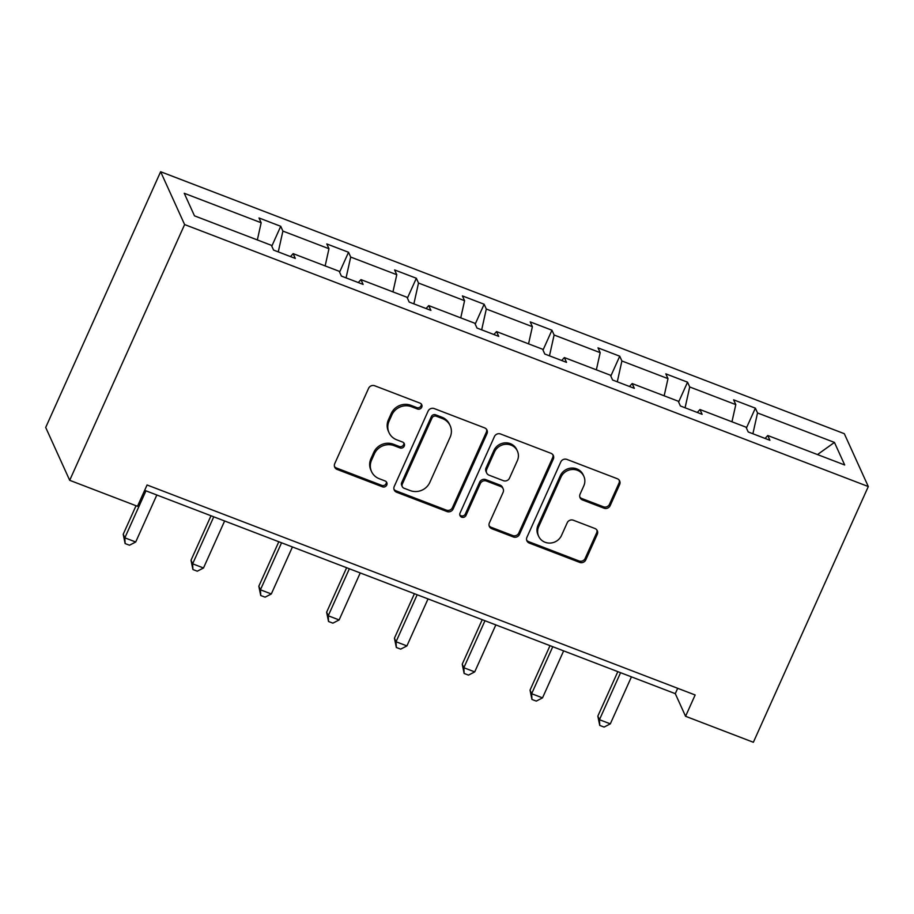 <?xml version="1.0" encoding="UTF-8"?>
<svg xmlns="http://www.w3.org/2000/svg" width="914" height="914" viewBox="0 0 914 914"><rect width="100%" height="100%" fill="white"/><g stroke="black" fill="none" stroke-linecap="round" stroke-linejoin="round"><path stroke-width="1.37" d="M421.731 407.21A3.29 3.108 155.6 0 0 420.063 403.143L374.729 385.777A4.707 4.444 155.6 0 0 368.582 388.324L334.741 463.627A4.707 4.444 155.6 0 0 337.129 469.442L382.452 486.819A3.29 3.108 155.6 0 0 386.771 482.523A3.29 3.108 155.6 0 0 385.091 480.958L379.219 478.708A15.058 14.224 155.6 0 1 371.53 471.544A15.058 14.224 155.6 0 1 371.587 460.096L374.409 453.812A15.058 14.224 155.6 0 1 394.071 445.655L399.944 447.906A3.29 3.108 155.6 0 0 404.262 443.621A3.29 3.108 155.6 0 0 402.571 442.056L396.71 439.805A15.058 14.224 155.6 0 1 389.01 432.642A15.058 14.224 155.6 0 1 389.067 421.183L391.889 414.91A15.058 14.224 155.6 0 1 411.563 406.753L417.424 409.004A3.29 3.108 155.6 0 0 421.731 407.21M389.01 432.642L388.37 431.214A15.058 14.224 155.6 0 1 388.427 419.755L391.249 413.482A15.058 14.224 155.6 0 1 410.912 405.325L416.784 407.575A3.29 3.108 155.6 0 0 421.32 404.045M334.467 466.46A4.707 4.444 155.6 0 0 336.478 468.014L381.812 485.391A3.29 3.108 155.6 0 0 386.348 481.861M371.53 471.544L370.878 470.116A15.058 14.224 155.6 0 1 370.935 458.668L373.757 452.384A15.058 14.224 155.6 0 1 393.431 444.227L399.292 446.478A3.29 3.108 155.6 0 0 403.839 442.947M604.005 508.195A4.707 4.444 155.6 0 0 610.152 505.648L619.646 484.523A4.707 4.444 155.6 0 0 617.27 478.708L566.92 459.422A4.707 4.444 155.6 0 0 560.773 461.97L526.932 537.272A4.707 4.444 155.6 0 0 529.32 543.087L579.659 562.384A4.707 4.444 155.6 0 0 585.805 559.825L597.276 534.313A4.707 4.444 155.6 0 0 594.888 528.486L573.352 520.237A4.707 4.444 155.6 0 0 567.206 522.785L561.516 535.444A12.59 11.893 155.6 0 1 550.034 543.076A12.59 11.893 155.6 0 1 538.643 536.267A12.59 11.893 155.6 0 1 538.689 526.692L560.968 477.119A12.59 11.893 155.6 0 1 572.438 469.488A12.59 11.893 155.6 0 1 583.84 476.285A12.59 11.893 155.6 0 1 583.795 485.86L580.082 494.131A4.707 4.444 155.6 0 0 582.469 499.947L604.005 508.195L603.366 506.767A4.707 4.444 155.6 0 0 609.512 504.22L619.006 483.095A4.707 4.444 155.6 0 0 619.281 480.261M184.617 224.57L69.693 480.307L137.488 506.287L147.074 484.98L695.143 694.983L685.569 716.29L753.365 742.271L868.3 486.545L184.617 224.57L160.636 171.729L844.308 433.693L868.3 486.545M486.968 433.682A4.707 4.444 155.6 0 0 484.591 427.866L434.241 408.581A4.707 4.444 155.6 0 0 428.095 411.129L394.254 486.431A4.707 4.444 155.6 0 0 396.642 492.246L446.98 511.543A4.707 4.444 155.6 0 0 453.127 508.995L486.968 433.682L486.328 432.253A4.707 4.444 155.6 0 0 486.602 429.42M500.586 434.001L550.925 453.287A4.707 4.444 155.6 0 1 553.313 459.102L519.472 534.416A4.707 4.444 155.6 0 1 513.325 536.964L491.778 528.703A4.707 4.444 155.6 0 1 489.39 522.888L503.111 492.349A4.707 4.444 155.6 0 0 500.735 486.522L486.442 481.05A4.707 4.444 155.6 0 0 480.296 483.597L466.003 515.393A3.29 3.108 155.6 0 1 460.016 515.61A3.29 3.108 155.6 0 1 460.028 513.108L494.44 436.549A4.707 4.444 155.6 0 1 500.586 434.001M765.109 438.446L767.76 435.51L769.931 440.297L748.2 431.968L746.03 427.181L699.964 409.529L702.135 414.316L680.404 405.987L678.234 401.2L632.157 383.549L634.327 388.336L612.597 380.007L610.426 375.22L564.349 357.568L566.531 362.355L544.79 354.026L542.619 349.239L496.553 331.588L498.724 336.375L476.994 328.046L474.823 323.259L428.746 305.607L430.917 310.394L409.186 302.066L407.016 297.279L360.95 279.627L363.121 284.414L341.39 276.085L339.22 271.298L293.143 253.646L295.313 258.433L273.583 250.105L271.412 245.329L194.476 215.841L184.24 193.277L261.164 222.753L258.993 217.966L280.724 226.295L282.894 231.082L328.971 248.734L326.801 243.947L348.531 252.275L350.702 257.062L396.779 274.714L394.597 269.927L416.338 278.256L418.509 283.043L464.575 300.695L462.404 295.908L484.134 304.236L486.305 309.023L532.382 326.675L530.211 321.888L551.942 330.217L554.113 335.004L600.178 352.655L598.007 347.868L619.738 356.197L621.908 360.984L667.985 378.636L665.815 373.849L687.545 382.178L689.716 386.965L735.793 404.616L733.611 399.829L755.352 408.158L757.523 412.945L834.448 442.422L844.696 464.986L767.76 435.51M731.965 421.788L735.793 404.616M685.077 407.781L689.716 386.965M697.302 412.465L699.964 409.529M664.158 395.808L667.985 378.636M617.281 381.801L621.908 360.984M629.506 386.485L632.157 383.549M596.362 369.827L600.178 352.655M549.474 355.82L554.113 335.004M561.699 360.504L564.349 357.568M528.555 343.858L532.382 326.675M481.667 329.84L486.305 309.023M493.891 334.524L496.553 331.588M460.747 317.878L464.575 300.695M413.871 303.859L418.509 283.043M426.095 308.544L428.746 305.607M392.951 291.897L396.779 274.714M346.063 277.879L350.702 257.062M358.288 282.563L360.95 279.627M325.144 265.917L328.971 248.734M278.267 251.898L282.894 231.082M290.492 256.583L293.143 253.646M257.348 239.936L261.164 222.753M69.693 480.307L45.7 427.455L160.636 171.729M144.663 490.338L675.286 693.657L685.569 716.29M677.697 688.299L675.286 693.657M752.885 433.762L757.523 412.945M834.448 442.422L817.504 454.566M271.801 246.174L280.724 226.295M339.597 272.155L348.531 252.275M407.404 298.135L416.338 278.256M475.2 324.116L484.134 304.236M543.007 350.096L551.942 330.217M610.815 376.065L619.738 356.197M678.611 402.046L687.545 382.178M746.418 428.026L755.352 408.158M393.98 489.264A4.707 4.444 155.6 0 0 395.991 490.818L446.329 510.115A4.707 4.444 155.6 0 0 452.476 507.567L486.328 432.253M436.309 416.236A3.29 3.108 155.6 0 0 432.002 418.018L402.297 484.123A3.29 3.108 155.6 0 0 403.965 488.19L410.146 490.567A15.058 14.224 155.6 0 0 429.82 482.409L450.122 437.223A15.058 14.224 155.6 0 0 450.191 425.764A15.058 14.224 155.6 0 0 442.49 418.601L436.309 416.236L435.658 414.807A3.29 3.108 155.6 0 0 431.351 416.59L432.002 418.018M402.286 486.625L401.634 485.197A3.29 3.108 155.6 0 1 401.646 482.695L431.351 416.59M450.191 425.764L449.539 424.336A15.058 14.224 155.6 0 0 441.839 417.172L442.49 418.601M435.658 414.807L441.839 417.172M489.116 525.721A4.707 4.444 155.6 0 0 491.126 527.275L512.674 535.535A4.707 4.444 155.6 0 0 518.821 532.988L552.662 457.674A4.707 4.444 155.6 0 0 552.936 454.841M503.134 488.762L502.483 487.333A4.707 4.444 155.6 0 0 500.084 485.094L485.791 479.622A4.707 4.444 155.6 0 0 479.644 482.169L465.352 513.965L466.003 515.393M459.788 514.856A3.29 3.108 155.6 0 0 465.352 513.965M517.358 460.656A12.59 11.893 155.6 0 0 517.404 451.082A12.59 11.893 155.6 0 0 506.013 444.273A12.59 11.893 155.6 0 0 494.531 451.904L486.682 469.373A4.707 4.444 155.6 0 0 489.07 475.189L503.363 480.673A4.707 4.444 155.6 0 0 509.509 478.125L517.358 460.656M517.404 451.082L516.764 449.654A12.59 11.893 155.6 0 0 505.362 442.844A12.59 11.893 155.6 0 0 493.891 450.476L494.531 451.904M486.671 472.961L486.019 471.521A4.707 4.444 155.6 0 1 486.042 467.945L493.891 450.476M579.807 496.965A4.707 4.444 155.6 0 0 581.818 498.518L603.366 506.767M583.84 476.285L583.189 474.857A12.59 11.893 155.6 0 0 571.798 468.059A12.59 11.893 155.6 0 0 560.316 475.691L560.968 477.119M538.643 536.267L537.992 534.839A12.59 11.893 155.6 0 1 538.038 525.264L560.316 475.691M526.658 540.105A4.707 4.444 155.6 0 0 528.669 541.659L579.019 560.956A4.707 4.444 155.6 0 0 585.154 558.397L596.625 532.885A4.707 4.444 155.6 0 0 596.899 530.051M136.037 505.728L123.219 534.267L124.841 537.832L135.706 542.002L156.831 495M145.966 490.829L124.841 537.832L125.115 543.556L123.219 534.267M135.706 542.002L129.468 545.224L125.115 543.556M211.008 515.759L191.015 560.248L192.637 563.812L203.502 567.982L224.627 520.98M213.762 516.81L192.637 563.812L192.923 569.536L191.015 560.248M203.502 567.982L197.264 571.204L192.923 569.536M278.816 541.739L258.822 586.228L260.444 589.793L271.309 593.963L292.434 546.96M281.569 542.79L260.444 589.793L260.73 595.517L258.822 586.228M271.309 593.963L265.071 597.173L260.73 595.517M346.623 567.72L326.629 612.209L328.24 615.773L339.117 619.943L360.23 572.941M349.365 568.771L328.24 615.773L328.526 621.497L326.629 612.209M339.117 619.943L332.879 623.154L328.526 621.497M414.419 593.7L394.425 638.189L396.048 641.754L406.913 645.924L428.038 598.91M417.172 594.751L396.048 641.754L396.333 647.478L394.425 638.189M406.913 645.924L400.675 649.134L396.333 647.478M482.226 619.681L462.233 664.17L463.855 667.734L474.72 671.893L495.845 624.89M484.98 620.732L463.855 667.734L464.141 673.458L462.233 664.17M474.72 671.893L468.482 675.115L464.141 673.458M550.022 645.661L530.029 690.139L531.651 693.715L542.516 697.873L563.641 650.871M552.776 646.712L531.651 693.715L531.937 699.439L530.029 690.139M542.516 697.873L536.289 701.095L531.937 699.439M617.83 671.641L597.836 716.119L599.458 719.695L610.324 723.854L631.448 676.851M620.583 672.693L599.458 719.695L599.744 725.419L597.836 716.119M610.324 723.854L604.085 727.076L599.744 725.419M410.912 405.325L411.563 406.753M391.249 413.482L391.889 414.91M388.427 419.755L389.067 421.183M399.292 446.478L399.944 447.906M393.431 444.227L394.071 445.655M373.757 452.384L374.409 453.812M370.935 458.668L371.587 460.096M381.812 485.391L382.452 486.819M336.478 468.014L337.129 469.442M416.784 407.575L417.424 409.004M452.476 507.567L453.127 508.995M446.329 510.115L446.98 511.543M395.991 490.818L396.642 492.246M401.646 482.695L402.297 484.123M552.662 457.674L553.313 459.102M518.821 532.988L519.472 534.416M512.674 535.535L513.325 536.964M491.126 527.275L491.778 528.703M500.084 485.094L500.735 486.522M485.791 479.622L486.442 481.05M479.644 482.169L480.296 483.597M486.042 467.945L486.682 469.373M581.818 498.518L582.469 499.947M538.038 525.264L538.689 526.692M596.625 532.885L597.276 534.313M585.154 558.397L585.805 559.825M579.019 560.956L579.659 562.384M528.669 541.659L529.32 543.087M619.006 483.095L619.646 484.523M609.512 504.22L610.152 505.648"/></g></svg>
